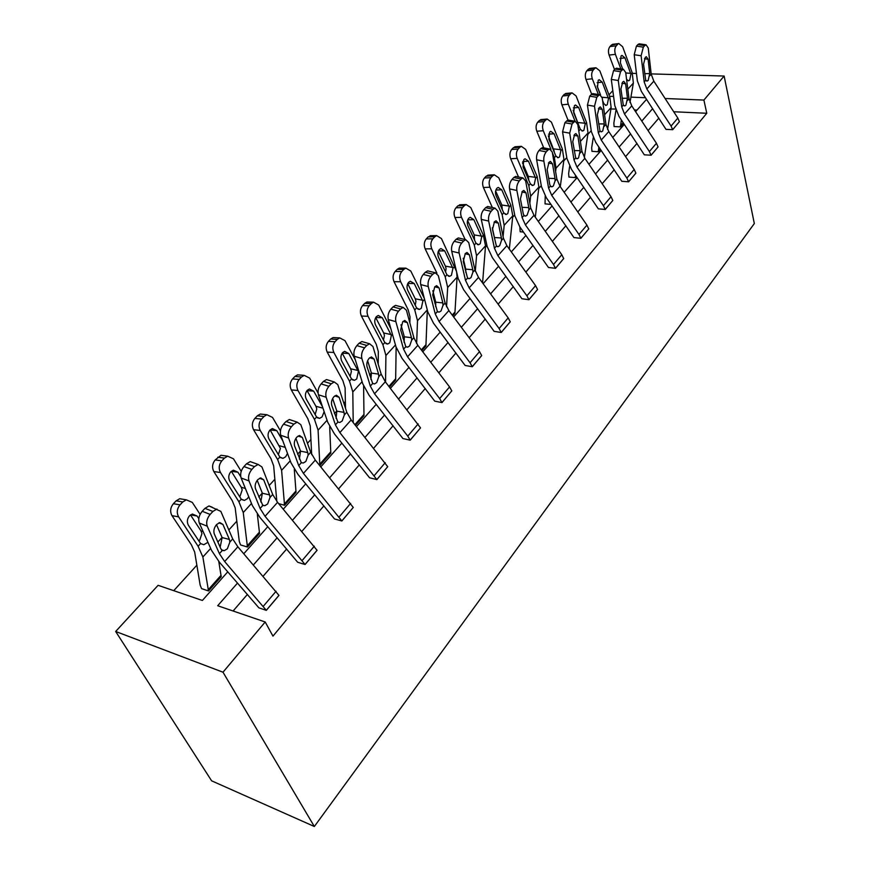<?xml version="1.0" encoding="UTF-8"?>
<svg xmlns="http://www.w3.org/2000/svg" width="870" height="870" viewBox="0 0 870 870"><rect width="100%" height="100%" fill="white"/><g stroke="black" fill="none" stroke-linecap="round" stroke-linejoin="round"><path stroke-width="1.3" d="M608.967 94.841L612.806 90.665M227.766 571.818L202.373 600.474L158.101 585.314L115.666 631.479L211.617 780.825L314.342 826.5L754.333 223.546L724.123 76.027L703.906 100.072L665.104 98.506M615.536 109.065L610.903 108.978M591.219 130.652L587.805 134.426M566.783 157.59L563.771 160.906M541.292 185.669L538.737 188.496M514.714 214.966L512.637 217.25M486.95 245.558L485.416 247.254M465.689 268.982L465.156 269.569M457.935 277.53L456.978 278.574M435.685 302.042L434.772 303.054M404.278 336.647L402.93 338.136M371.349 372.936L369.532 374.926M345.368 401.57L343.857 403.223M336.799 411.01L334.471 413.565M310.927 439.513L307.469 443.319M300.487 451.008L297.605 454.194M274.789 479.326L269.189 485.503M262.294 493.094L258.792 496.966M236.814 521.173L228.843 529.96M222.067 537.421L217.87 542.043M196.859 565.206L173.739 590.676M611.295 79.409L614.829 105.748L618.983 116.352L644.333 154.816L651.054 155.219L649.401 151.543L624.497 114.003L621.724 106.901L618.276 80.508L611.295 79.409L613.546 70.644L620.538 71.721L618.276 80.508M623.399 69.274L622.028 70.111L615.036 69.045L616.417 68.208L623.399 69.274L625.693 72.46L629.021 98.799L631.75 105.868L656.437 143.267L658.068 146.921L651.064 155.273M562.564 131.87L566.936 158.558L571.481 169.378L598.364 208.854L605.205 209.442L603.421 205.701L577.006 167.149L573.993 159.917L569.709 133.164L562.564 131.87L564.902 122.757L572.058 124.019L569.709 133.164M575.255 121.311L573.667 122.278L566.533 121.017L568.121 120.049L575.255 121.311L577.767 124.432L581.899 151.13L584.879 158.34L611.044 196.729L612.806 200.459L605.215 209.496M523.533 232.105L520.162 231.735L519.858 226.939L548.47 267.492L555.441 268.308L553.505 264.491L525.415 224.906L522.109 217.533L516.867 190.465L509.57 188.931C509.102 185.256 509.907 182.091 511.995 179.437L519.303 180.927C517.226 183.592 516.41 186.767 516.867 190.465M522.903 177.904L521.065 179.024L513.757 177.545L515.616 176.425L522.903 177.904L525.643 180.938L530.722 207.963L533.984 215.314L561.792 254.736L563.716 258.597L555.451 268.362M451.704 251.245L458.164 278.52L463.634 289.732L494.138 331.35L501.24 332.481L499.119 328.534L469.158 287.872L465.515 280.368L459.153 253.039L451.704 251.245C451.106 247.504 451.954 244.198 454.216 241.327L461.676 243.089C459.414 245.971 458.566 249.288 459.153 253.039M465.776 239.696L463.612 241.001L456.152 239.25L458.327 237.945L465.776 239.696L468.756 242.621L474.933 269.917L478.511 277.399L508.167 317.887L510.255 321.824L501.24 332.481M388.259 319.551L396.057 347.01L402.081 358.418L434.75 401.157L441.971 402.592L439.654 398.58L407.573 356.809L403.56 349.174L395.861 321.65L388.259 319.551C387.52 315.756 388.401 312.297 390.88 309.176L398.493 311.242C396.013 314.385 395.132 317.854 395.861 321.65M403.169 307.414L400.613 308.959L393.012 306.892L395.578 305.359L403.169 307.414L406.41 310.22L413.881 337.712L417.828 345.325L449.551 386.922L451.813 390.869L441.971 402.592M318.409 394.762L327.772 422.32L334.45 433.902L369.565 477.782L376.873 479.587L339.865 432.597L335.407 424.854L326.152 397.242L318.409 394.762C317.496 390.924 318.409 387.302 321.139 383.887L328.893 386.323C326.163 389.749 325.249 393.392 326.152 397.242M334.276 381.963L331.231 383.8L323.488 381.375L326.533 379.559L334.276 381.963L337.788 384.616L346.782 412.217L351.165 419.949L387.715 466.69L376.873 479.587M241.11 477.989L252.333 505.513L259.782 517.237L297.681 562.27L305.076 564.51L265.067 516.323L260.108 508.471L248.983 480.903L241.11 477.989C239.989 474.117 240.936 470.311 243.959 466.559L251.843 469.43C248.831 473.193 247.874 477.021 248.983 480.903M258.107 464.439L254.442 466.624L246.558 463.775L250.234 461.6L258.107 464.439L261.903 466.896L272.701 494.486L277.573 502.316L317.082 550.318L305.076 564.51M658.862 118.102L648.074 130.598M636.992 143.419L625.584 156.622M614.253 169.748L602.181 183.722M590.567 197.164L577.8 211.954M565.902 225.721L552.374 241.381M540.183 255.497L525.839 272.103M513.333 286.578L498.129 304.185M485.286 319.051L469.147 337.734M455.956 353.002L438.817 372.838M425.267 388.531L407.04 409.629M393.099 425.767L373.708 448.224M359.353 464.83L338.702 488.744M323.923 505.861L301.901 531.352M286.654 548.992L263.142 576.212M247.417 594.417L233.106 611.001M237.532 583.052L217.696 605.727L265.198 621.985L272.962 636.133L706.766 113.274L673.717 111.751M199.295 523.022L211.584 550.46L219.447 562.248L258.89 607.847L266.329 610.348L224.656 561.552L219.414 553.657L207.223 526.176L199.295 523.022C198.055 519.14 199.023 515.225 202.21 511.288L210.148 514.409C206.973 518.368 205.994 522.294 207.223 526.176M216.924 509.037L212.889 511.451L204.95 508.352L208.985 505.959L220.85 511.397L232.692 538.911L237.847 546.795L278.976 595.395L266.329 610.348M280.76 435.294L291.015 462.862L298.062 474.52L334.515 518.966L341.877 520.978L303.423 473.389L298.725 465.591L288.568 437.98L280.76 435.294C279.748 431.444 280.684 427.725 283.555 424.147L291.374 426.789C288.503 430.389 287.568 434.119 288.568 437.98M297.17 422.135L293.832 424.136L286.023 421.504L289.362 419.525L297.17 422.135L300.824 424.69L310.688 452.302L315.299 460.089L353.263 507.438L341.877 520.978M354.199 356.232L362.736 383.757L369.087 395.252L402.93 438.556L410.205 440.166L407.78 436.12L374.535 393.784L370.315 386.095L361.866 358.505L354.199 356.232C353.372 352.415 354.264 348.87 356.874 345.607L364.552 347.859C361.953 351.132 361.061 354.688 361.866 358.505M369.565 343.77L366.781 345.455L359.103 343.215L361.898 341.551L369.565 343.77L372.947 346.499L381.147 374.067L385.301 381.745L420.525 427.877L410.205 440.166M420.732 284.599L427.833 311.971L433.564 323.292L465.124 365.465L472.279 366.738L470.061 362.757L439.078 321.541L435.261 313.972L428.247 286.534L420.732 284.599C420.069 280.825 420.928 277.443 423.298 274.452L430.835 276.356C428.464 279.368 427.605 282.761 428.247 286.534M435.207 272.756L432.847 274.18L425.321 272.277L427.681 270.864L435.207 272.756L438.317 275.627L445.114 303.032L448.866 310.579L479.522 351.621L481.708 355.591L472.279 366.738M481.284 219.392L487.167 246.536L492.376 257.661L521.891 298.725L528.938 299.726L526.905 295.811L497.912 255.693L494.443 248.254L488.657 221.045L481.284 219.392C480.762 215.673 481.578 212.443 483.753 209.681L491.137 211.312C488.973 214.074 488.146 217.326 488.657 221.045M494.976 208.104L492.985 209.322L485.601 207.702L487.613 206.494L494.976 208.104L497.836 211.095L503.436 238.26L506.862 245.677L535.561 285.621L537.562 289.525L528.938 299.726M536.638 159.786L541.466 186.648L546.219 197.566L573.939 237.564L580.856 238.315L578.985 234.476L551.754 195.413L548.6 188.116L543.859 161.2L536.638 159.786C536.224 156.132 537.018 153.033 539.019 150.488L546.24 151.858C544.25 154.425 543.456 157.535 543.859 161.2M549.644 148.998L547.937 150.042L540.716 148.672L542.423 147.639L549.644 148.998L552.265 152.076L556.854 178.948L559.965 186.224L586.924 225.123L588.762 228.897L580.856 238.315M587.435 105.096L591.372 131.62L595.711 142.332L621.811 181.297L628.586 181.786L626.879 178.078L601.235 140.037L598.342 132.871L594.493 106.292L587.435 105.096L589.729 96.168L596.798 97.331L594.493 106.292M599.821 94.754L598.353 95.656L591.285 94.493L592.764 93.601L599.821 94.754L602.225 97.918L605.944 124.432L608.793 131.577L634.197 169.465L635.883 173.152L628.597 181.841M634.208 54.734L637.362 80.888L641.353 91.394L665.996 129.369L672.651 129.673L671.064 126.041L646.845 88.979L644.191 81.954L641.114 55.745L634.208 54.734L636.427 46.143L643.343 47.132L641.114 55.745M646.051 44.794L644.768 45.588L637.862 44.598L639.145 43.826L646.051 44.794L648.248 48.013L651.206 74.168L653.827 81.171L677.828 118.07L679.394 121.691L672.662 129.728M706.766 113.274L703.906 100.072M265.198 621.985L222.992 672.205L314.342 826.5M724.123 76.027L651.173 73.896M636.47 73.461L632.425 73.341M645.507 97.723L630.913 97.135M613.578 96.429L609.5 96.265M243.807 553.722L267.775 526.687M283.305 509.157L305.751 483.829M320.812 466.842L341.856 443.102M356.472 426.604L376.221 404.322M390.412 388.303L408.976 367.368M422.766 351.806L440.22 332.112M453.64 316.974L470.061 298.443M483.133 283.707L498.597 266.253M511.321 251.898L525.904 235.444M538.312 221.448L552.069 205.929M564.162 192.281L577.147 177.621M588.946 164.31L601.213 150.466M612.741 137.471L624.334 124.388M635.589 111.686L646.551 99.321M115.666 631.479L222.992 672.205M652.663 108.652L641.788 121.071M630.619 133.839L619.125 146.986M607.684 160.047L595.526 173.946M583.813 187.333L570.938 202.047M558.942 215.76L545.294 231.344M532.995 245.405L518.531 261.924M505.916 276.345L490.582 293.875M477.63 308.676L461.339 327.283M448.039 342.486L430.737 362.257M417.067 377.885L398.678 398.906M384.605 414.979L365.03 437.349M350.556 453.901L329.697 477.728M314.777 494.78L292.548 520.184M277.16 537.769L253.42 564.902M637.036 110.055L634.437 109.935M623.616 123.301L620.43 126.889L614.079 126.541L613.861 123.018L615.96 110.359M600.474 149.368L598.353 151.761L591.948 151.326L591.676 147.791L593.209 137.83M576.386 176.512L575.418 177.6L568.947 177.088L568.632 173.532L569.643 166.344M551.014 204.428L545.044 203.863L545.207 196.022M494.66 260.815L493.986 259.88M452.726 315.745L454.901 313.287L452.759 315.788M421.819 350.556L425.93 345.934L421.852 350.599M389.434 387.041L395.654 380.038L389.466 387.085M355.449 425.332L363.975 415.719L355.482 425.376M319.877 465.493L330.807 453.085L319.671 465.45M284.566 505.274L296.039 492.257L284.566 505.274L278.704 503.665M247.493 547.034L259.575 533.43L247.493 547.034L240.544 544.935L239.283 541.368L235.183 507.852L232.257 500.685L213.835 471.562C211.812 467.505 212.258 463.634 215.194 459.936L221.013 455.293L224.59 455.771M208.517 590.947L221.23 576.625L208.517 590.947L201.557 588.609L200.154 585.075L194.684 552.091L191.476 544.946L171.988 515.66C169.835 511.571 170.302 507.591 173.391 503.708L176.142 500.837L179.688 498.727L183.787 499.413M220.219 546.871L222.133 537.573L229.419 539.465L222.905 524.414L218.914 522.837M204.95 508.352L202.21 511.288M208.985 505.959L212.302 507.253M216.489 524.654L222.133 537.573M212.889 511.451L210.148 514.409M229.419 539.465L229.854 542.064L227.374 548.774L224.329 550.666L222.296 550.46L220.904 548.905L214.27 533.875C213.302 530.798 214.085 527.688 216.597 524.534L219.827 522.587L222.905 524.414M200.1 514.377L192.281 502.392L186.321 499.837L182.787 501.957L176.142 500.837M221.197 576.571L218.783 561.476M208.485 590.882L202.873 556.996L198.11 546.262L178.622 516.856L171.988 515.66M207.049 542.815L203.808 544.718L200.6 543.543L188.409 525.295C186.713 522.043 187.083 518.857 189.529 515.747L192.39 514.029L197.066 516.019L198.795 518.661M173.391 503.708L180.036 504.85L182.787 501.957M180.036 504.85C176.936 508.743 176.469 512.745 178.622 516.856M199.665 540.248L201.938 533.593L200.948 530.863L190.476 514.909M260.782 501.946L262.359 493.236L269.624 494.899L263.686 479.805L259.532 478.282M246.558 463.775L243.959 466.559M250.234 461.6L253.213 462.677M257.215 480.327L262.359 493.236M254.442 466.624L251.843 469.43M269.624 494.899L270.005 497.477L267.634 503.969L264.861 505.687L262.838 505.437L255.497 488.766C254.627 485.699 255.388 482.665 257.77 479.664L260.717 477.88L263.686 479.805M299.4 459.099L300.541 451.16L307.795 452.585L302.368 437.479L298.106 436.022M286.023 421.504L283.555 424.147M289.362 419.525L292.037 420.417M295.887 438.339L300.541 451.16M293.832 424.136L291.374 426.789M307.795 452.585L308.121 455.151L305.849 461.437L303.315 463.014L301.314 462.709L294.604 445.984C293.821 442.928 294.56 439.97 296.822 437.11L299.508 435.489L302.368 437.479M241.218 471.333L233.454 458.794L227.668 456.174L224.46 458.109L217.794 457.218M259.543 533.375L257.335 514.159M247.461 546.98L243.252 512.539L238.902 501.762L220.491 472.519L213.835 471.562M248.733 496.672L247.363 498.684L244.416 500.424L241.262 499.184L229.745 481.034C228.147 477.804 228.505 474.715 230.822 471.747L233.421 470.181L237.956 472.236L240.74 476.706M215.194 459.936L221.85 460.85L224.46 458.109M221.85 460.85C218.914 464.558 218.457 468.451 220.491 472.519M240.011 496.346L242.186 489.908L241.251 487.222L231.311 471.29L237.956 472.236M280.434 430.835L272.527 417.426L266.916 414.729L264.001 416.502L257.335 415.816L260.25 414.055L263.36 414.37M296.039 492.257L294.288 469.343M284.533 505.22L281.608 470.322L277.639 459.523L260.217 430.454L253.561 429.704C251.637 425.702 252.072 421.928 254.856 418.405L257.335 415.816M276.823 501.392L273.658 465.841L270.983 458.653L253.561 429.704M287.502 453.411L285.654 456.772L282.957 458.359L279.879 457.076L268.982 439.024C267.471 435.826 267.808 432.825 270.015 429.997L272.375 428.551L276.78 430.672L282.859 440.927M254.856 418.405L261.522 419.101L264.001 416.502M261.522 419.101C258.738 422.646 258.303 426.43 260.217 430.454M278.346 454.651L280.423 448.42L270.124 429.932L276.78 430.672M336.059 418.318L336.842 411.151L344.063 412.38L339.115 397.275L334.787 395.904M323.488 381.375L321.139 383.887M326.533 379.559L328.925 380.299M332.655 398.514L336.842 411.151M331.231 383.8L328.893 386.323M344.063 412.38L344.346 414.925L342.16 421.026L339.855 422.461L337.875 422.113L331.731 405.355C331.024 402.321 331.753 399.428 333.906 396.698L336.364 395.208L339.115 397.275M318.05 393.001L309.666 378.102L304.228 375.351L301.564 376.971L294.897 376.471L297.562 374.861L300.259 375.057M330.807 453.085L329.697 426.757M319.845 465.439L318.083 430.171L314.462 419.362L297.964 390.489L291.298 389.934C289.482 385.976 289.895 382.3 292.548 378.939L294.897 376.471M311.678 454.618L310.253 425.887L307.806 418.687L291.298 389.934M324.151 411.662L322.063 416.915L319.594 418.372L316.593 417.034L306.262 399.102C304.837 395.937 305.163 393.012 307.262 390.315L309.415 388.988L313.689 391.152L322.455 406.692M292.548 378.939L299.215 379.44L301.564 376.971M299.215 379.44C296.561 382.822 296.148 386.508 297.964 390.489M315.114 414.62L316.789 408.943L315.951 406.323L307.023 390.587M370.914 379.429L371.392 373.078L378.58 374.122L374.067 359.038L369.717 357.744M359.103 343.215L356.874 345.607M361.898 341.551L364.03 342.171M367.64 360.702L371.392 373.078M366.781 345.455L364.552 347.859M378.58 374.122L378.82 376.645L376.71 382.561L374.6 383.887L372.664 383.485L367.042 366.727C366.4 363.703 367.118 360.887 369.174 358.266L371.414 356.907L374.067 359.038M355.33 359.875L344.998 340.681L339.735 337.875L337.31 339.365L330.644 339.039L333.079 337.56L335.428 337.669M363.975 415.719L363.616 386.16M353.209 422.526L352.807 391.935L349.501 381.136L333.862 352.48L327.207 352.1C325.489 348.174 325.88 344.607 328.414 341.388L330.644 339.039M345.499 408.258L345.096 387.835L342.867 380.636L327.207 352.1M358.375 371.457L356.722 378.961L354.471 380.31L351.534 378.918L341.747 361.115C340.387 357.983 340.703 355.134 342.693 352.546L344.672 351.339L348.805 353.546L358.375 371.457L358.788 371.012M328.414 341.388L335.07 341.714L337.31 339.365M335.07 341.714C332.547 344.955 332.144 348.533 333.862 352.48M350.11 376.471L351.426 371.359L350.632 368.771L342.182 353.198M404.082 342.28L404.322 336.799L411.466 337.68L407.356 322.618L403.006 321.421M393.012 306.892L390.88 309.176M395.578 305.359L397.481 305.881M400.983 324.793L404.322 336.799M400.613 308.959L398.493 311.242M411.466 337.68L411.673 340.17L409.639 345.923L407.693 347.141L405.79 346.695L400.657 329.947L402.745 321.683L404.811 320.432L407.356 322.618M390.858 328.686L378.667 305.033L373.567 302.173L371.349 303.543L364.704 303.38L366.933 302.01L368.967 302.064M395.654 380.038L396.133 347.271M385.551 382.06L385.91 355.493L382.898 344.705L368.053 316.278L361.409 316.06C359.778 312.178 360.158 308.698 362.572 305.609L364.704 303.38M378.222 364.236L378.309 351.556L376.286 344.379L361.409 316.06M391.359 335.472L389.771 342.791L387.694 344.031L384.844 342.595L375.535 324.923C374.252 321.835 374.557 319.051 376.46 316.571L378.265 315.462L382.278 317.713L391.359 335.472L392.446 334.297M362.572 305.609L369.206 305.783L371.349 303.543M369.206 305.783C366.803 308.883 366.422 312.384 368.053 316.278M383.442 340.072L384.442 335.515L383.692 332.971L375.709 317.604M435.696 306.686L435.729 302.184L442.83 302.912L439.089 287.905L434.772 286.796M425.321 272.277L423.298 274.452M427.681 270.864L429.378 271.299M432.803 290.678L435.729 302.184M432.847 274.18L430.835 276.356M442.83 302.912L443.004 305.37L441.036 310.971L439.252 312.091L437.392 311.601L432.694 294.897L434.75 286.817L436.642 285.664L439.089 287.905M424.321 298.432L410.781 271.038L405.844 268.123L403.8 269.385L397.188 269.363L399.232 268.112L401.005 268.112M425.93 345.934L427.322 310.014M416.632 343.628L417.502 320.715L414.762 309.948L400.646 281.76L394.034 281.684C392.479 277.845 392.849 274.452 395.143 271.494L397.188 269.363M409.835 322.803L410.02 316.93L408.171 309.774L394.034 281.684M422.842 301.14L421.297 308.274L419.394 309.415L416.61 307.937L407.769 290.406C406.551 287.35 406.845 284.642 408.661 282.272L410.325 281.238L414.207 283.522L422.842 301.14L424.538 299.291M395.143 271.494L401.766 271.527L403.8 269.385M401.766 271.527C399.471 274.496 399.102 277.9 400.646 281.76M415.218 305.316L415.958 301.314L415.251 298.801L407.715 283.685M465.831 272.473L465.722 269.134L472.78 269.711L469.376 254.769L465.113 253.746M456.152 239.25L454.216 241.327M458.327 237.945L459.849 238.304M463.21 258.303L465.722 269.134M463.612 241.001L461.676 243.089M472.78 269.711L472.921 272.158L471.018 277.595L469.376 278.639L467.56 278.106L463.275 261.446L465.287 253.54L467.027 252.474L469.376 254.769M456.467 271.342L441.438 238.565L436.675 235.607L434.793 236.781L428.203 236.89L431.629 235.694M454.901 313.287L457.076 277.149L456.652 272.147M446.527 306.805L447.68 287.491L445.201 276.758L431.77 248.809L425.169 248.874C423.701 245.079 424.06 241.762 426.256 238.924L428.203 236.89M440.318 283.718L438.523 276.508M436.947 273.224L425.169 248.874M452.922 268.341L451.421 275.29L449.67 276.356L446.962 274.833L438.556 257.455C437.392 254.431 437.675 251.778 439.404 249.505L440.938 248.548L444.69 250.875L452.922 268.341L454.662 266.438M426.256 238.924L432.847 238.826L434.793 236.781M432.847 238.826C430.65 241.675 430.291 245.003 431.77 248.809M445.56 272.082L446.071 268.634L445.396 266.155L438.317 251.343M485.601 207.702L483.753 209.681M487.613 206.494L488.962 206.799M494.519 238.423L494.399 237.532L501.403 237.978L498.314 223.101L494.116 222.165M492.333 227.777L494.399 237.532M492.985 209.322L491.137 211.312M501.403 237.978L501.512 240.392L499.684 245.688L498.162 246.656L496.389 246.09L492.485 229.484L494.454 221.752L496.063 220.762L498.314 223.101M482.654 282.032L485.536 245.818L483.35 235.15L470.757 207.528L466.135 204.537L464.406 205.624L457.837 205.853L460.926 204.722M475.303 271.277L476.553 255.715L474.291 245.025L461.502 217.326L454.934 217.511C453.531 213.759 453.879 210.518 455.978 207.799L457.837 205.853M465.178 239.554L454.934 217.511M481.675 236.966L480.229 243.752L478.609 244.742L475.988 243.187L467.973 225.95C466.864 222.97 467.136 220.382 468.799 218.196L470.202 217.315L473.846 219.664L481.675 236.966L483.35 235.15M455.978 207.799L462.546 207.571L464.406 205.624M462.546 207.571C460.447 210.312 460.099 213.563 461.502 217.326M474.563 240.25L474.237 234.922L467.581 220.458M519.879 226.961L514.909 215.945L509.57 188.931M513.757 177.545L511.995 179.437M515.616 176.425L516.823 176.675M521.065 179.024L519.303 180.927M522.033 207.299L528.797 207.625L528.873 210.007L527.1 215.173L525.697 216.064L523.968 215.456L523.272 213.737L520.412 198.925L522.348 191.356L523.838 190.443L525.991 192.825L521.869 191.955M528.797 207.625L525.991 192.825M540.716 148.672L539.019 150.488M542.423 147.639L543.511 147.835M547.937 150.042L546.24 151.858M548.676 178.339L555.027 178.546L555.082 180.906L553.374 185.941L552.069 186.767L550.384 186.126L549.731 184.407L547.154 169.672L549.046 162.255L550.427 161.407L552.493 163.832L548.459 163.038M555.027 178.546L552.493 163.832M566.533 121.017L564.902 122.757M568.121 120.049L569.1 120.223M573.667 122.278L572.058 124.019M574.189 150.564L580.17 150.673L578.55 157.916L577.343 158.688L575.701 158.014L572.764 141.647L574.635 134.382L575.918 133.588L577.887 136.046L573.95 135.328M580.17 150.673L577.887 136.046M509.331 249.114L512.789 215.825L510.81 205.2L498.793 177.828L494.334 174.805L492.735 175.816L486.199 176.153L488.994 175.087M503.077 236.499L504.176 225.297L502.142 214.651L489.94 187.213L483.415 187.507C482.078 183.798 482.415 180.634 484.416 178.013L486.199 176.153M492.366 207.538L483.415 187.507M509.211 206.94L507.808 213.574L506.307 214.477L503.752 212.889L496.117 195.815C495.063 192.868 495.324 190.334 496.911 188.235L498.216 187.42L501.74 189.791L509.211 206.94L510.81 205.2M484.416 178.013L490.952 177.687L492.735 175.816M490.952 177.687C488.94 180.308 488.603 183.483 489.94 187.213M502.284 209.746L501.849 205.026L495.617 190.976M535.289 217.163L538.911 187.072L537.127 176.501L525.654 149.39L521.337 146.334L519.858 147.269L513.365 147.715L515.888 146.704M529.841 203.243L530.656 196.152L528.808 185.56L517.171 158.373L510.679 158.775C509.407 155.11 509.733 152.022 511.658 149.499L513.365 147.715M518.542 177.023L510.679 158.775M535.594 178.176L534.223 184.647L532.831 185.495L530.363 183.875L523.066 166.953L523.849 159.547L525.045 158.786L528.46 161.189L535.594 178.176L537.127 176.501M511.658 149.499L518.15 149.064L519.858 147.269M518.15 149.064C516.225 151.597 515.899 154.697 517.171 158.373M528.829 180.449L528.297 176.382L522.511 162.799M560.28 186.68L563.967 159.482L562.357 148.977L551.406 122.126L547.23 119.049L545.849 119.919L539.4 120.451L541.695 119.505M555.604 171.607L556.039 168.204L554.386 157.677L552.396 152.848M550.949 149.368L543.271 130.739L536.812 131.239C535.594 127.618 535.909 124.584 537.758 122.159L539.4 120.451M543.728 147.878L536.812 131.239M560.889 150.575L559.562 156.904L558.268 157.698L555.876 156.045L548.905 139.287L549.655 132.044L550.775 131.326L554.07 133.762L560.889 150.575L562.357 148.977M537.758 122.159L544.218 121.637L545.849 119.919M544.218 121.637C542.369 124.073 542.053 127.107 543.271 130.739M554.233 151.25L548.317 135.894M591.285 94.493L589.729 96.168M592.764 93.601L593.634 93.742M598.353 95.656L596.798 97.331M598.647 123.91L604.291 123.931L602.703 131.033L601.583 131.751L599.985 131.044L597.331 114.775L599.169 107.652L600.354 106.912L602.247 109.392L598.408 108.739M604.291 123.931L602.247 109.392M584.357 157.535L588.022 133.001L586.576 122.55L576.103 95.972L572.068 92.873L570.785 93.677L564.38 94.297L566.457 93.405M575.418 177.6L575.505 175.24M580.399 141.44L578.67 130.272M575.092 121.278L568.295 104.237L561.889 104.813C560.726 101.235 561.03 98.277 562.803 95.939L564.38 94.297M568.001 120.071L561.889 104.813M585.162 124.095L583.879 130.282L582.672 131.022L580.355 129.347L573.689 112.752L574.418 105.661L575.461 104.998L578.648 107.445L585.162 124.095L586.576 122.55M562.803 95.939L569.219 95.33L570.785 93.677M569.219 95.33C567.447 97.679 567.142 100.648 568.295 104.237M578.572 124.845L573.145 110.229M615.036 69.045L613.546 70.644M616.417 68.208L617.2 68.328M622.028 70.111L620.538 71.721M622.115 98.299L627.466 98.245L625.9 105.216L624.845 105.89L623.301 105.15L620.908 88.979L622.713 81.998L623.812 81.312L625.628 83.814L621.887 83.226M627.466 98.245L625.628 83.814M607.575 129.499L611.131 107.554L609.848 97.179L599.832 70.851L595.917 67.73L594.721 68.491L588.359 69.176L590.262 68.349M598.353 151.761L598.864 146.986M598.386 94.515L592.329 78.8L585.956 79.453C584.847 75.907 585.14 73.015 586.848 70.753L588.359 69.176M591.654 94.145L585.956 79.453M600.376 94.776L597.494 87.272L598.201 80.323L599.169 79.703L602.257 82.161L608.489 98.658L607.238 104.715L606.118 105.4L603.867 103.704L602.595 100.539M586.848 70.753L593.22 70.078L594.721 68.491M593.22 70.078C591.513 72.34 591.219 75.244 592.329 78.8M600.528 94.83L597.114 85.934M637.862 44.598L636.427 46.143M639.145 43.826L639.852 43.924M644.768 45.588L643.343 47.132M644.659 73.678L649.727 73.569L648.183 80.399L647.215 81.03L645.714 80.268L643.55 64.206L645.322 57.355L646.356 56.713L648.096 59.236L644.452 58.703M649.727 73.569L648.096 59.236M629.978 102.486L633.36 83.085L632.218 72.775L622.626 46.719L618.842 43.576L611.403 45.044L613.143 44.261M620.43 126.889L621.365 119.929M620.821 68.882L615.416 54.353L609.087 55.071C608.032 51.58 608.315 48.742 609.957 46.567L611.403 45.044M614.535 69.589L609.087 55.071M622.735 69.176L620.364 62.781L621.049 55.974L621.952 55.397L624.943 57.866L630.913 74.2L629.695 80.127L628.651 80.779L626.802 79.616M609.957 46.567L616.286 45.805L617.733 44.283M616.286 45.805C614.644 47.991 614.361 50.841 615.416 54.353M278.944 595.341L266.296 610.294M222.296 550.46L219.414 553.657M232.692 538.911L229.854 542.064M237.847 546.795L224.656 561.552M276.073 591.241L263.382 606.183M198.11 546.262L200.6 543.543M202.873 556.996L210.67 548.415M208.104 589.893L220.817 575.581M197.066 516.019L190.541 514.866M200.948 530.863L203.134 531.613M317.05 550.264L305.055 564.456M262.838 505.437L260.108 508.471M272.701 494.486L270.005 497.477M277.573 502.316L265.067 516.323M314.32 546.186L302.271 560.378M353.263 507.438L341.856 520.923M301.314 462.709L298.725 465.591M310.688 452.302L308.121 455.151M315.299 460.089L303.423 473.389M350.664 503.393L339.213 516.867M238.902 501.762L241.262 499.184M243.252 512.539L251.495 503.469M247.113 545.979L259.206 532.364M241.251 487.222L245.405 488.516M277.639 459.523L279.879 457.076M281.608 470.322L290.254 460.806M284.218 504.208L295.735 491.256M279.531 445.755L285.262 447.387M387.715 466.69L376.851 479.533M339.855 422.461L337.886 422.124L335.407 424.854M346.782 412.217L344.346 414.925M351.165 419.949L339.865 432.597M385.236 462.677L374.339 475.509M314.462 419.362L316.593 417.034M318.083 430.171L327.066 420.275M319.562 464.428L330.535 452.074M313.689 391.152L307.034 390.608M315.951 406.323L322.955 408.139M420.525 427.877L410.172 440.111M372.664 383.485L370.315 386.095M381.147 374.067L378.82 376.645M385.301 381.745L374.535 393.784M418.155 423.897L407.78 436.12M349.501 381.136L351.534 378.918M352.807 391.935L362.105 381.702M354.906 424.647L363.736 414.707M348.805 353.546L342.193 353.166M350.632 368.771L357.962 370.511M451.813 390.869L441.949 402.538M405.79 346.695L403.56 349.174M413.881 337.712L411.673 340.17M417.828 345.325L407.573 356.809M449.551 386.922L439.654 398.58M382.898 344.705L384.844 342.595M385.91 355.493L395.469 344.966M388.912 386.378L395.437 379.026M382.278 317.713L375.775 317.496M383.692 332.971L390.967 334.537M481.686 355.536L472.258 366.683M437.392 311.601L435.261 313.972M445.114 303.032L443.004 305.37M448.866 310.579L439.078 321.541M479.522 351.621L470.061 362.757M414.762 309.948L416.61 307.937M417.502 320.715L427.3 309.927M421.319 349.892L425.745 344.911M414.207 283.522L407.834 283.446M415.251 298.801L422.472 300.215M510.233 321.769L501.229 332.427M467.56 278.106L465.515 280.368M474.933 269.917L472.921 272.158M478.511 277.399L469.158 287.872M508.167 317.887L499.119 328.534M445.201 276.758L446.962 274.833M447.68 287.491L457.076 277.149M452.237 315.092L454.738 312.276M444.69 250.875L438.48 250.93M445.396 266.155L452.563 267.416M537.54 289.471L528.916 299.671M496.389 246.09L494.443 248.254M503.436 238.26L501.512 240.392M506.862 245.677L497.912 255.693M535.561 285.621L526.905 295.811M474.291 245.025L475.988 243.187M476.553 255.715L485.536 245.818M481.773 281.847L482.502 281.021M473.846 219.664L467.799 219.827M474.237 234.922L481.338 236.064M563.695 258.542L555.441 268.308M523.968 215.456L522.109 217.533M530.722 207.963L528.873 210.007M533.984 215.314L525.415 224.906M561.792 254.736L553.505 264.491M588.762 228.897L580.845 238.26M550.384 186.126L548.6 188.116M556.854 178.948L555.082 180.906M559.965 186.224L551.754 195.413M586.924 225.123L578.985 234.476M612.806 200.459L605.205 209.442M575.701 158.014L573.993 159.917M581.899 151.13L580.203 153.011M584.879 158.34L577.006 167.149M611.044 196.729L603.421 205.701M502.142 214.651L503.752 212.889M504.176 225.297L512.789 215.825M501.74 189.791L495.867 190.051M501.849 205.026L508.885 206.038M528.808 185.56L530.363 183.875M530.656 196.152L538.911 187.072M528.46 161.189L522.772 161.526M528.297 176.382L535.278 177.284M554.386 157.677L555.876 156.045M556.039 168.204L563.967 159.482M554.07 133.762L548.568 134.165M553.679 148.9L560.595 149.694M635.883 173.152L628.586 181.786M599.985 131.044L598.342 132.871M605.944 124.432L604.313 126.248M608.793 131.577L601.235 140.037M634.197 169.465L626.879 178.078M578.92 130.902L580.355 129.347M580.41 141.375L588.022 133.001M575.396 177.545L576.353 176.469M575.32 176.545L575.929 175.86M578.648 107.445L573.33 107.902M578.039 122.529L584.879 123.225M658.068 146.921L651.054 155.219M623.301 105.15L621.724 106.901M629.021 98.799L627.455 100.539M631.75 105.868L624.497 114.003M656.437 143.267L649.401 151.543M603.149 104.487L603.867 103.704M604.585 114.764L611.131 107.554M608.489 98.658L609.848 97.179M598.342 151.706L600.452 149.335M598.277 150.706L600.039 148.726M602.257 82.161L597.114 82.683M602.105 97.244L608.217 97.799M679.394 121.691L672.651 129.673M645.714 80.268L644.191 81.954M651.206 74.168L649.705 75.831M653.827 81.171L646.845 88.979M677.828 118.07L671.064 126.041M627.814 89.197L633.36 83.085M630.913 74.2L632.218 72.775M620.419 126.835L623.583 123.268M620.364 125.845L623.181 122.67M624.943 57.866L619.973 58.431M625.758 72.96L630.652 73.352M224.329 550.666L221.567 549.927M203.808 544.718L200.676 543.619M186.321 499.837L179.688 498.727M264.861 505.687L262.392 505.111M303.315 463.014L301.118 462.568M244.416 500.424L241.621 499.532M227.668 456.174L221.013 455.293M282.957 458.359L280.477 457.642M266.916 414.729L260.25 414.055M319.594 418.372L317.398 417.796M304.228 375.351L297.562 374.861M374.6 383.887L372.849 383.626M354.471 380.31L352.524 379.842M339.735 337.875L333.079 337.56M407.693 347.141L406.149 346.945M387.694 344.031L385.965 343.65M373.567 302.173L366.933 302.01M439.252 312.091L437.871 311.949M419.394 309.415L417.861 309.111M405.844 268.123L399.232 268.112M469.376 278.639L468.158 278.53M449.67 276.356L448.311 276.105M436.675 235.607L430.084 235.726M498.162 246.656L497.074 246.58M478.609 244.742L477.402 244.546M466.135 204.537L459.577 204.776M525.697 216.064L524.73 216.021M552.069 186.767L551.21 186.735M577.343 158.688L576.571 158.677M506.307 214.488L505.231 214.325M494.334 174.805L487.809 175.153M532.831 185.495L531.874 185.364M521.337 146.334L514.844 146.78M558.268 157.698L557.409 157.6M547.23 119.049L540.77 119.581M601.583 131.751L600.887 131.751M582.672 131.022L581.91 130.946M572.068 92.873L565.652 93.481M624.845 105.89L624.236 105.89M606.118 105.4L605.433 105.346M595.917 67.73L589.555 68.425M647.215 81.03L646.66 81.04M628.651 80.779L628.042 80.725M618.842 43.576L612.513 44.337"/></g></svg>

